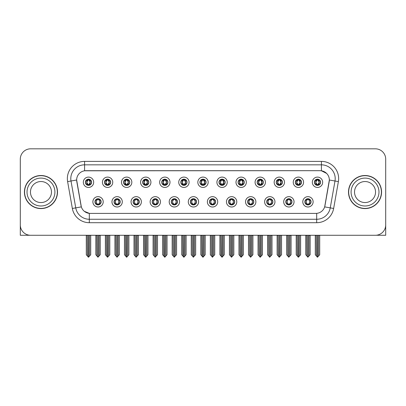 <?xml version="1.0" encoding="UTF-8"?>
<svg xmlns="http://www.w3.org/2000/svg" width="406" height="406" viewBox="0 0 406 406"><rect width="100%" height="100%" fill="white"/><g stroke="black" fill="none" stroke-linecap="round" stroke-linejoin="round"><path stroke-width="0.61" d="M190.358 201.828A3.101 3.101 0 0 0 193.459 204.928A3.101 3.101 0 0 0 196.56 201.828A3.101 3.101 0 0 0 193.459 198.727A3.101 3.101 0 0 0 190.358 201.828L190.389 201.828C190.972 203.497 191.779 204.335 192.804 204.335L193.17 204.335C191.119 202.665 191.119 200.995 193.17 199.326L192.804 199.326C191.799 199.305 190.993 200.138 190.389 201.828M188.293 201.828A5.166 5.166 0 0 0 193.459 206.994A5.166 5.166 0 0 0 198.625 201.828A5.166 5.166 0 0 0 193.459 196.661A5.166 5.166 0 0 0 188.293 201.828M209.44 201.828A3.101 3.101 0 0 0 212.541 204.928A3.101 3.101 0 0 0 215.642 201.828A3.101 3.101 0 0 0 212.541 198.727A3.101 3.101 0 0 0 209.44 201.828L209.471 201.828C210.059 203.497 210.861 204.335 211.886 204.335L212.252 204.335C210.201 202.665 210.201 200.995 212.252 199.326L211.886 199.326C210.881 199.305 210.075 200.138 209.471 201.828M207.375 201.828A5.166 5.166 0 0 0 212.541 206.994A5.166 5.166 0 0 0 217.707 201.828A5.166 5.166 0 0 0 212.541 196.661A5.166 5.166 0 0 0 207.375 201.828M228.522 201.828A3.101 3.101 0 0 0 231.623 204.928A3.101 3.101 0 0 0 234.724 201.828A3.101 3.101 0 0 0 231.623 198.727A3.101 3.101 0 0 0 228.522 201.828L228.553 201.828C229.141 203.497 229.948 204.335 230.968 204.335L231.339 204.335C229.283 202.665 229.283 200.995 231.339 199.326L230.968 199.326C229.963 199.305 229.157 200.138 228.553 201.828M226.457 201.828A5.166 5.166 0 0 0 231.623 206.994A5.166 5.166 0 0 0 236.789 201.828A5.166 5.166 0 0 0 231.623 196.661A5.166 5.166 0 0 0 226.457 201.828M123.566 182.264A3.101 3.101 0 0 0 126.667 185.364A3.101 3.101 0 0 0 129.768 182.264A3.101 3.101 0 0 0 126.667 179.163A3.101 3.101 0 0 0 123.566 182.264L123.597 182.264C124.241 183.994 125.043 184.831 126.012 184.766L125.799 185.243M121.501 182.264A5.166 5.166 0 0 0 126.667 187.43A5.166 5.166 0 0 0 131.833 182.264A5.166 5.166 0 0 0 126.667 177.097A5.166 5.166 0 0 0 121.501 182.264M180.817 182.264A3.101 3.101 0 0 0 183.918 185.364A3.101 3.101 0 0 0 187.019 182.264A3.101 3.101 0 0 0 183.918 179.163A3.101 3.101 0 0 0 180.817 182.264L180.848 182.264C181.487 183.994 182.294 184.831 183.263 184.766L183.05 185.243M178.752 182.264A5.166 5.166 0 0 0 183.918 187.43A5.166 5.166 0 0 0 189.084 182.264A5.166 5.166 0 0 0 183.918 177.097A5.166 5.166 0 0 0 178.752 182.264M94.943 201.828A3.101 3.101 0 0 0 98.044 204.928A3.101 3.101 0 0 0 101.145 201.828A3.101 3.101 0 0 0 98.044 198.727A3.101 3.101 0 0 0 94.943 201.828L94.974 201.828C95.562 203.497 96.364 204.335 97.389 204.335L97.755 204.335C95.704 202.665 95.704 200.995 97.755 199.326L97.389 199.326C96.384 199.305 95.577 200.138 94.974 201.828M92.878 201.828A5.166 5.166 0 0 0 98.044 206.994A5.166 5.166 0 0 0 103.21 201.828A5.166 5.166 0 0 0 98.044 196.661A5.166 5.166 0 0 0 92.878 201.828M161.735 182.264A3.101 3.101 0 0 0 164.836 185.364A3.101 3.101 0 0 0 167.932 182.264A3.101 3.101 0 0 0 164.836 179.163A3.101 3.101 0 0 0 161.735 182.264L161.761 182.264C162.405 183.994 163.212 184.831 164.176 184.766L163.968 185.243M159.67 182.264A5.166 5.166 0 0 0 164.836 187.43A5.166 5.166 0 0 0 170.002 182.264A5.166 5.166 0 0 0 164.836 177.097A5.166 5.166 0 0 0 159.67 182.264M104.484 182.264A3.101 3.101 0 0 0 107.585 185.364A3.101 3.101 0 0 0 110.686 182.264A3.101 3.101 0 0 0 107.585 179.163A3.101 3.101 0 0 0 104.484 182.264L104.515 182.264C105.154 183.994 105.961 184.831 106.93 184.766L106.717 185.243M102.419 182.264A5.166 5.166 0 0 0 107.585 187.43A5.166 5.166 0 0 0 112.751 182.264A5.166 5.166 0 0 0 107.585 177.097A5.166 5.166 0 0 0 102.419 182.264M285.773 201.828A3.101 3.101 0 0 0 288.874 204.928A3.101 3.101 0 0 0 291.975 201.828A3.101 3.101 0 0 0 288.874 198.727A3.101 3.101 0 0 0 285.773 201.828L285.804 201.828C286.387 203.497 287.194 204.335 288.219 204.335L288.585 204.335C286.534 202.665 286.534 200.995 288.585 199.326L288.219 199.326C287.215 199.305 286.408 200.138 285.804 201.828M283.708 201.828A5.166 5.166 0 0 0 288.874 206.994A5.166 5.166 0 0 0 294.04 201.828A5.166 5.166 0 0 0 288.874 196.661A5.166 5.166 0 0 0 283.708 201.828M257.15 182.264A3.101 3.101 0 0 0 260.251 185.364A3.101 3.101 0 0 0 263.347 182.264A3.101 3.101 0 0 0 260.251 179.163A3.101 3.101 0 0 0 257.15 182.264L257.176 182.264C257.82 183.994 258.622 184.831 259.591 184.766L259.383 185.243M255.08 182.264A5.166 5.166 0 0 0 260.251 187.43A5.166 5.166 0 0 0 265.417 182.264A5.166 5.166 0 0 0 260.251 177.097A5.166 5.166 0 0 0 255.08 182.264M133.112 201.828A3.101 3.101 0 0 0 136.208 204.928A3.101 3.101 0 0 0 139.309 201.828A3.101 3.101 0 0 0 136.208 198.727A3.101 3.101 0 0 0 133.112 201.828L133.138 201.828C133.726 203.497 134.533 204.335 135.553 204.335L135.924 204.335C133.868 202.665 133.868 200.995 135.924 199.326L135.553 199.326C134.548 199.305 133.747 200.138 133.138 201.828M131.042 201.828A5.166 5.166 0 0 0 136.208 206.994A5.166 5.166 0 0 0 141.374 201.828A5.166 5.166 0 0 0 136.208 196.661A5.166 5.166 0 0 0 131.042 201.828M295.314 182.264A3.101 3.101 0 0 0 298.415 185.364A3.101 3.101 0 0 0 301.516 182.264A3.101 3.101 0 0 0 298.415 179.163A3.101 3.101 0 0 0 295.314 182.264L295.345 182.264C295.984 183.994 296.791 184.831 297.76 184.766L297.547 185.243M293.249 182.264A5.166 5.166 0 0 0 298.415 187.43A5.166 5.166 0 0 0 303.581 182.264A5.166 5.166 0 0 0 298.415 177.097A5.166 5.166 0 0 0 293.249 182.264M142.653 182.264A3.101 3.101 0 0 0 145.749 185.364A3.101 3.101 0 0 0 148.85 182.264A3.101 3.101 0 0 0 145.749 179.163A3.101 3.101 0 0 0 142.653 182.264L142.679 182.264C143.323 183.994 144.125 184.831 145.094 184.766L144.886 185.243M140.583 182.264A5.166 5.166 0 0 0 145.749 187.43A5.166 5.166 0 0 0 150.92 182.264A5.166 5.166 0 0 0 145.749 177.097A5.166 5.166 0 0 0 140.583 182.264M238.068 182.264A3.101 3.101 0 0 0 241.164 185.364A3.101 3.101 0 0 0 244.265 182.264A3.101 3.101 0 0 0 241.164 179.163A3.101 3.101 0 0 0 238.068 182.264L238.094 182.264C238.738 183.994 239.54 184.831 240.509 184.766L240.301 185.243M235.998 182.264A5.166 5.166 0 0 0 241.164 187.43A5.166 5.166 0 0 0 246.33 182.264A5.166 5.166 0 0 0 241.164 177.097A5.166 5.166 0 0 0 235.998 182.264M114.025 201.828A3.101 3.101 0 0 0 117.126 204.928A3.101 3.101 0 0 0 120.227 201.828A3.101 3.101 0 0 0 117.126 198.727A3.101 3.101 0 0 0 114.025 201.828L114.056 201.828C114.644 203.497 115.446 204.335 116.471 204.335L116.837 204.335C114.786 202.665 114.786 200.995 116.837 199.326L116.471 199.326C115.466 199.305 114.659 200.138 114.056 201.828M111.96 201.828A5.166 5.166 0 0 0 117.126 206.994A5.166 5.166 0 0 0 122.292 201.828A5.166 5.166 0 0 0 117.126 196.661A5.166 5.166 0 0 0 111.96 201.828M199.899 182.264A3.101 3.101 0 0 0 203 185.364A3.101 3.101 0 0 0 206.101 182.264A3.101 3.101 0 0 0 203 179.163A3.101 3.101 0 0 0 199.899 182.264L199.93 182.264C200.569 183.994 201.376 184.831 202.345 184.766L202.132 185.243M197.834 182.264A5.166 5.166 0 0 0 203 187.43A5.166 5.166 0 0 0 208.166 182.264A5.166 5.166 0 0 0 203 177.097A5.166 5.166 0 0 0 197.834 182.264M171.276 201.828A3.101 3.101 0 0 0 174.377 204.928A3.101 3.101 0 0 0 177.478 201.828A3.101 3.101 0 0 0 174.377 198.727A3.101 3.101 0 0 0 171.276 201.828L171.302 201.828C171.89 203.497 172.697 204.335 173.722 204.335L174.088 204.335C172.037 202.665 172.037 200.995 174.088 199.326L173.722 199.326C172.717 199.305 171.911 200.138 171.302 201.828M169.211 201.828A5.166 5.166 0 0 0 174.377 206.994A5.166 5.166 0 0 0 179.543 201.828A5.166 5.166 0 0 0 174.377 196.661A5.166 5.166 0 0 0 169.211 201.828M218.981 182.264A3.101 3.101 0 0 0 222.082 185.364A3.101 3.101 0 0 0 225.183 182.264A3.101 3.101 0 0 0 222.082 179.163A3.101 3.101 0 0 0 218.981 182.264L219.012 182.264C219.651 183.994 220.458 184.831 221.427 184.766L221.214 185.243M216.916 182.264A5.166 5.166 0 0 0 222.082 187.43A5.166 5.166 0 0 0 227.248 182.264A5.166 5.166 0 0 0 222.082 177.097A5.166 5.166 0 0 0 216.916 182.264M276.232 182.264A3.101 3.101 0 0 0 279.333 185.364A3.101 3.101 0 0 0 282.434 182.264A3.101 3.101 0 0 0 279.333 179.163A3.101 3.101 0 0 0 276.232 182.264L276.263 182.264C276.902 183.994 277.709 184.831 278.673 184.766L278.465 185.243M274.167 182.264A5.166 5.166 0 0 0 279.333 187.43A5.166 5.166 0 0 0 284.499 182.264A5.166 5.166 0 0 0 279.333 177.097A5.166 5.166 0 0 0 274.167 182.264M152.194 201.828A3.101 3.101 0 0 0 155.295 204.928A3.101 3.101 0 0 0 158.391 201.828A3.101 3.101 0 0 0 155.295 198.727A3.101 3.101 0 0 0 152.194 201.828L152.22 201.828C152.808 203.497 153.615 204.335 154.635 204.335L155.006 204.335C152.955 202.665 152.955 200.995 155.006 199.326L154.635 199.326C153.63 199.305 152.829 200.138 152.22 201.828M150.124 201.828A5.166 5.166 0 0 0 155.295 206.994A5.166 5.166 0 0 0 160.461 201.828A5.166 5.166 0 0 0 155.295 196.661A5.166 5.166 0 0 0 150.124 201.828M314.396 182.264A3.101 3.101 0 0 0 317.497 185.364A3.101 3.101 0 0 0 320.598 182.264A3.101 3.101 0 0 0 317.497 179.163A3.101 3.101 0 0 0 314.396 182.264L314.427 182.264C315.066 183.994 315.873 184.831 316.842 184.766L316.629 185.243M312.331 182.264A5.166 5.166 0 0 0 317.497 187.43A5.166 5.166 0 0 0 322.663 182.264A5.166 5.166 0 0 0 317.497 177.097A5.166 5.166 0 0 0 312.331 182.264M247.609 201.828A3.101 3.101 0 0 0 250.705 204.928A3.101 3.101 0 0 0 253.806 201.828A3.101 3.101 0 0 0 250.705 198.727A3.101 3.101 0 0 0 247.609 201.828L247.635 201.828C248.223 203.497 249.03 204.335 250.05 204.335L250.421 204.335C248.37 202.665 248.37 200.995 250.421 199.326L250.05 199.326C249.045 199.305 248.244 200.138 247.635 201.828M245.539 201.828A5.166 5.166 0 0 0 250.705 206.994A5.166 5.166 0 0 0 255.876 201.828A5.166 5.166 0 0 0 250.705 196.661A5.166 5.166 0 0 0 245.539 201.828M266.691 201.828A3.101 3.101 0 0 0 269.792 204.928A3.101 3.101 0 0 0 272.888 201.828A3.101 3.101 0 0 0 269.792 198.727A3.101 3.101 0 0 0 266.691 201.828L266.717 201.828C267.305 203.497 268.112 204.335 269.137 204.335L269.503 204.335C267.452 202.665 267.452 200.995 269.503 199.326L269.137 199.326C268.133 199.305 267.326 200.138 266.717 201.828M264.626 201.828A5.166 5.166 0 0 0 269.792 206.994A5.166 5.166 0 0 0 274.958 201.828A5.166 5.166 0 0 0 269.792 196.661A5.166 5.166 0 0 0 264.626 201.828M85.402 182.264A3.101 3.101 0 0 0 88.503 185.364A3.101 3.101 0 0 0 91.604 182.264A3.101 3.101 0 0 0 88.503 179.163A3.101 3.101 0 0 0 85.402 182.264L85.433 182.264C86.072 183.994 86.879 184.831 87.848 184.766L87.635 185.243M83.337 182.264A5.166 5.166 0 0 0 88.503 187.43A5.166 5.166 0 0 0 93.669 182.264A5.166 5.166 0 0 0 88.503 177.097A5.166 5.166 0 0 0 83.337 182.264M304.855 201.828A3.101 3.101 0 0 0 307.956 204.928A3.101 3.101 0 0 0 311.057 201.828A3.101 3.101 0 0 0 307.956 198.727A3.101 3.101 0 0 0 304.855 201.828L304.886 201.828C305.474 203.497 306.276 204.335 307.301 204.335L307.667 204.335C305.616 202.665 305.616 200.995 307.667 199.326L307.301 199.326C306.297 199.305 305.49 200.138 304.886 201.828M302.79 201.828A5.166 5.166 0 0 0 307.956 206.994A5.166 5.166 0 0 0 313.122 201.828A5.166 5.166 0 0 0 307.956 196.661A5.166 5.166 0 0 0 302.79 201.828M76.653 179.99A9.302 9.302 0 0 0 76.795 181.604L81.048 205.715A9.302 9.302 0 0 0 90.203 213.404L315.797 213.404A9.302 9.302 0 0 0 324.952 205.715L329.205 181.604A9.302 9.302 0 0 0 320.045 170.687L85.955 170.687A9.302 9.302 0 0 0 76.653 179.99L76.754 178.615M376.057 235.252L385.7 235.277L385.7 159.152A10.333 10.333 0 0 0 375.367 148.819L30.633 148.819A10.333 10.333 0 0 0 20.3 159.152L20.3 235.277L51.988 235.277M354.012 235.277L376.057 235.277M24.431 192.048A16.534 16.534 0 0 0 40.965 208.582A16.534 16.534 0 0 0 57.5 192.048A16.534 16.534 0 0 0 40.965 175.514A16.534 16.534 0 0 0 24.431 192.048M348.5 192.048A16.534 16.534 0 0 0 365.035 208.582A16.534 16.534 0 0 0 381.569 192.048A16.534 16.534 0 0 0 365.035 175.514A16.534 16.534 0 0 0 348.5 192.048M84.575 161.39L321.425 161.39A17.225 17.225 0 0 1 338.386 181.604L333.646 208.471A17.225 17.225 0 0 1 316.685 222.701L89.315 222.701A17.225 17.225 0 0 1 72.354 208.471L67.614 181.604A17.225 17.225 0 0 1 84.575 161.39L84.575 164.836L321.425 164.836A13.779 13.779 0 0 1 334.996 181.005L330.256 207.872A13.779 13.779 0 0 1 316.685 219.26L89.315 219.26A13.779 13.779 0 0 1 75.744 207.872L71.004 181.005A13.779 13.779 0 0 1 84.575 164.836L84.575 170.794L320.045 170.687L321.425 170.794L326.622 173.413M315.797 213.404L90.203 213.404M89.315 222.701L89.315 213.358L84.346 211.328M334.996 181.005L329.347 180.01L324.668 206.887L330.256 207.872L334.996 181.005L338.386 181.604M72.354 208.471L81.332 206.887L76.653 180.01L71.004 181.005A13.779 13.779 0 0 1 70.796 178.615M324.952 205.715L324.896 206.009M81.104 206.009L81.048 205.715M375.367 148.819L30.633 148.819M20.3 159.152L20.3 224.944A10.333 10.333 0 0 0 30.633 235.277L375.367 235.277A10.333 10.333 0 0 0 385.7 224.944L385.7 159.152M308.489 204.883L308.245 204.335L308.611 204.335C309.616 204.355 310.423 203.518 311.026 201.823C310.438 200.158 309.631 199.326 308.611 199.326L308.824 198.854M308.489 198.773L308.245 199.326L308.611 199.326M307.768 204.335L307.509 204.898L307.773 204.335C305.591 202.665 305.591 200.995 307.773 199.326L307.509 198.762L307.773 199.326C305.667 200.995 305.667 202.665 307.768 204.335M307.667 199.326L307.423 198.773M308.245 199.326L308.403 198.762L308.139 199.326C310.321 200.995 310.321 202.665 308.139 204.335L308.398 204.898L308.144 204.335C310.245 202.665 310.245 200.995 308.144 199.326L308.245 199.326C310.296 200.995 310.296 202.665 308.245 204.335L308.245 204.335M306.728 235.277L306.855 256.039L307.814 257.181L310.159 254.724L310.159 235.45L309.057 235.45L309.057 256.039M308.027 235.277L308.027 257.181M307.885 257.181L307.885 235.277M305.754 235.277L305.754 254.724L306.855 256.039M306.855 235.45L305.754 235.45M316.269 235.277L316.396 256.039L317.355 257.181L317.431 235.277M317.568 235.277L317.568 257.181L319.7 254.724L319.7 235.45L318.725 235.277M315.295 235.277L315.295 254.724L316.396 256.039M316.396 235.45L315.295 235.45M318.598 256.039L318.598 235.45M316.964 185.319L317.208 184.766L316.842 184.766M316.964 179.208L317.208 179.762L316.842 179.762C315.843 179.741 315.036 180.579 314.427 182.264M320.598 182.264L320.567 182.264C319.974 180.599 319.167 179.762 318.152 179.762L317.786 179.762L319.349 182.264L317.786 184.766L318.365 185.243M320.567 182.264C319.948 183.964 319.141 184.801 318.152 184.766M317.208 184.766L315.706 182.264L317.309 179.762C315.386 179.828 315.325 184.446 317.314 184.766L315.645 182.264L317.208 179.762M317.685 179.762L317.944 179.193L317.68 179.762C319.608 179.828 319.669 184.446 317.68 184.766L317.939 185.334L317.685 184.766L319.289 182.264L317.685 179.762M289.407 204.883L289.163 204.335L289.529 204.335C290.534 204.355 291.341 203.518 291.944 201.823C291.356 200.158 290.549 199.326 289.529 199.326L289.737 198.854M289.407 198.773L289.163 199.326L289.529 199.326M288.686 204.335L288.427 204.898L288.691 204.335C286.509 202.665 286.509 200.995 288.691 199.326L288.427 198.762L288.691 199.326C286.58 200.995 286.58 202.665 288.686 204.335M288.585 199.326L288.341 198.773M289.163 199.326L289.316 198.762L289.057 199.326C291.239 200.995 291.239 202.665 289.057 204.335L289.316 204.898L289.062 204.335C291.163 202.665 291.163 200.995 289.062 199.326L289.163 199.326C291.214 200.995 291.214 202.665 289.163 204.335L289.163 204.335M287.646 235.277L287.773 256.039L288.732 257.181L291.077 254.724L291.077 235.45L289.975 235.45L289.975 256.039M288.94 235.277L288.94 257.181M288.803 257.181L288.803 235.277M286.666 235.277L286.666 254.724L287.773 256.039M287.773 235.45L286.666 235.45M270.325 204.883L270.076 204.335L270.447 204.335C271.452 204.355 272.259 203.518 272.862 201.823C272.269 200.158 271.467 199.326 270.447 199.326L270.655 198.854M270.325 198.773L270.076 199.326L270.447 199.326M269.604 204.335L269.345 204.898L269.604 204.335C267.427 202.665 267.427 200.995 269.604 199.326L269.345 198.762L269.604 199.326C267.498 200.995 267.498 202.665 269.604 204.335M269.503 199.326L269.259 198.773M270.076 199.326L270.234 198.762L270.076 199.326C272.132 200.995 272.132 202.665 270.076 204.335L270.234 204.898L269.975 204.335C272.081 202.665 272.081 200.995 269.975 199.326C272.152 200.995 272.152 202.665 269.975 204.335L270.076 204.335M268.559 235.277L268.686 256.039L269.65 257.181L271.995 254.724L271.995 235.45L270.893 235.45L270.893 256.039M269.858 235.277L269.858 257.181M269.721 257.181L269.721 235.277M267.584 235.277L267.584 254.724L268.686 256.039M268.686 235.45L267.584 235.45M251.243 204.883L250.994 204.335L251.365 204.335C252.37 204.355 253.171 203.518 253.78 201.823C253.187 200.158 252.385 199.326 251.365 199.326L251.573 198.854M251.243 198.773L250.994 199.326L251.365 199.326M250.522 204.335L250.263 204.898L250.522 204.335C248.345 202.665 248.345 200.995 250.522 199.326L250.263 198.762L250.522 199.326C248.416 200.995 248.416 202.665 250.522 204.335M250.421 199.326L250.172 198.773M250.994 199.326L251.152 198.762L250.994 199.326C253.045 200.995 253.045 202.665 250.994 204.335L251.152 204.898L250.893 204.335C252.999 202.665 252.999 200.995 250.893 199.326C253.07 200.995 253.07 202.665 250.893 204.335L250.994 204.335M249.477 235.277L249.604 256.039L250.568 257.181L252.913 254.724L252.913 235.45L251.811 235.45L251.811 256.039M250.776 235.277L250.776 257.181M250.639 257.181L250.639 235.277M248.502 235.277L248.502 254.724L249.604 256.039M249.604 235.45L248.502 235.45M297.187 235.277L297.314 256.039L298.273 257.181L298.344 235.277M298.481 235.277L298.481 257.181L300.618 254.724L300.618 235.45L299.643 235.277M296.213 235.277L296.213 254.724L297.314 256.039M297.314 235.45L296.213 235.45M299.516 256.039L299.516 235.45M297.882 185.319L298.126 184.766L297.76 184.766M297.882 179.208L298.126 179.762L297.76 179.762C296.761 179.741 295.954 180.579 295.345 182.264M301.516 182.264L301.485 182.264C300.887 180.599 300.085 179.762 299.07 179.762L298.704 179.762L300.267 182.264L298.704 184.766L299.283 185.243M301.485 182.264C300.866 183.964 300.059 184.801 299.07 184.766M298.126 184.766L296.624 182.264L298.227 179.762C296.304 179.828 296.243 184.446 298.232 184.766L296.563 182.264L298.126 179.762M298.603 179.762L298.862 179.193L298.598 179.762C300.526 179.828 300.587 184.446 298.598 184.766L298.857 185.334L298.603 184.766L300.207 182.264L298.603 179.762M278.1 235.277L278.232 256.039L279.191 257.181L279.262 235.277M279.399 235.277L279.399 257.181L281.536 254.724L281.536 235.45L280.561 235.277M277.125 235.277L277.125 254.724L278.232 256.039M278.232 235.45L277.125 235.45M280.434 256.039L280.434 235.45M278.795 185.319L279.044 184.766L278.673 184.766M278.795 179.208L279.044 179.762L278.673 179.762C277.679 179.741 276.872 180.579 276.263 182.264M282.434 182.264L282.403 182.264C281.805 180.599 281.003 179.762 279.988 179.762L279.622 179.762L281.185 182.264L279.622 184.766L280.201 185.243M282.403 182.264C281.784 183.964 280.977 184.801 279.988 184.766M279.044 184.766L277.542 182.264L279.145 179.762C277.222 179.828 277.161 184.446 279.145 184.766L277.481 182.264L279.044 179.762M279.521 179.762L279.775 179.193L279.516 179.762C281.439 179.828 281.5 184.446 279.516 184.766L279.775 185.334L279.521 184.766L281.125 182.264L279.521 179.762M259.018 235.277L259.145 256.039L260.109 257.181L260.18 235.277M260.317 235.277L260.317 257.181L262.454 254.724L262.454 235.45L261.479 235.277M258.043 235.277L258.043 254.724L259.145 256.039M259.145 235.45L258.043 235.45M261.352 256.039L261.352 235.45M259.713 185.319L259.962 184.766L259.591 184.766M259.713 179.208L259.962 179.762L259.591 179.762C258.597 179.741 257.79 180.579 257.176 182.264M263.347 182.264L263.321 182.264C262.723 180.599 261.916 179.762 260.906 179.762L260.54 179.762L262.103 182.264L260.54 184.766L261.114 185.243M263.321 182.264C262.697 183.964 261.895 184.801 260.906 184.766M259.962 184.766L258.46 182.264L260.063 179.762C258.14 179.828 258.079 184.446 260.063 184.766L258.399 182.264L259.962 179.762M260.434 179.762L260.434 179.762C262.357 179.828 262.418 184.446 260.434 184.766L260.693 185.334L260.434 184.766L262.037 182.264L260.434 179.762L260.693 179.193L260.434 179.762M239.936 235.277L240.063 256.039L241.027 257.181L241.098 235.277M241.235 235.277L241.235 257.181L243.372 254.724L243.372 235.45L242.397 235.277M238.961 235.277L238.961 254.724L240.063 256.039M240.063 235.45L238.961 235.45M242.27 256.039L242.27 235.45M240.631 185.319L240.875 184.766L240.509 184.766M240.631 179.208L240.875 179.762L240.509 179.762C239.51 179.741 238.708 180.579 238.094 182.264M244.265 182.264L244.239 182.264C243.641 180.599 242.834 179.762 241.824 179.762L241.453 179.762L243.016 182.264L241.453 184.766L242.032 185.243M244.239 182.264C243.615 183.964 242.813 184.801 241.824 184.766M240.875 184.766L239.373 182.264L240.976 179.762C239.058 179.828 238.997 184.446 240.981 184.766L239.312 182.264L240.875 179.762M241.352 179.762L241.352 179.762C243.275 179.828 243.336 184.446 241.352 184.766L241.611 185.334L241.352 184.766L242.955 182.264L241.352 179.762L241.611 179.193L241.352 179.762M51.476 192.048A10.505 10.505 0 0 0 40.965 181.538A10.505 10.505 0 0 0 30.46 192.048A10.505 10.505 0 0 0 40.965 202.553A10.505 10.505 0 0 0 51.476 192.048A10.505 10.505 0 0 1 40.965 202.553A10.505 10.505 0 0 1 30.46 192.048M24.604 192.048A16.362 16.362 0 0 1 40.965 175.686A16.362 16.362 0 0 1 57.327 192.048A16.362 16.362 0 0 1 40.965 208.41A16.362 16.362 0 0 1 24.604 192.048M375.54 192.048A10.505 10.505 0 0 0 365.035 181.538A10.505 10.505 0 0 0 354.524 192.048A10.505 10.505 0 0 0 365.035 202.553A10.505 10.505 0 0 0 375.54 192.048A10.505 10.505 0 0 1 365.035 202.553A10.505 10.505 0 0 1 354.524 192.048M348.673 192.048A16.362 16.362 0 0 1 365.035 175.686A16.362 16.362 0 0 1 381.396 192.048A16.362 16.362 0 0 1 365.035 208.41A16.362 16.362 0 0 1 348.673 192.048M232.156 204.883L231.912 204.335L232.278 204.335C233.283 204.355 234.089 203.518 234.698 201.823C234.105 200.158 233.298 199.326 232.278 199.326L232.491 198.854M232.156 198.773L231.912 199.326L232.278 199.326M231.44 204.335L231.181 204.898L231.44 204.335C229.263 202.665 229.263 200.995 231.44 199.326L231.181 198.762L231.44 199.326C229.334 200.995 229.334 202.665 231.44 204.335M231.339 199.326L231.09 198.773M231.912 199.326C233.963 200.995 233.963 202.665 231.912 204.335L231.811 204.335C233.917 202.665 233.917 200.995 231.811 199.326L232.07 198.762M231.912 204.335L232.07 204.898M230.395 235.277L230.522 256.039L231.481 257.181L233.831 254.724L233.831 235.45L232.724 235.45L232.724 256.039M231.694 235.277L231.694 257.181M231.557 257.181L231.557 235.277M229.42 235.277L229.42 254.724L230.522 256.039M230.522 235.45L229.42 235.45M213.074 204.883L212.83 204.335L213.196 204.335C214.201 204.355 215.007 203.518 215.611 201.823C215.023 200.158 214.216 199.326 213.196 199.326L213.409 198.854M213.074 198.773L212.83 199.326L213.196 199.326M212.353 204.335L212.099 204.898L212.358 204.335C210.176 202.665 210.176 200.995 212.358 199.326L212.099 198.762L212.358 199.326C210.252 200.995 210.252 202.665 212.353 204.335M212.252 199.326L212.008 198.773M212.83 199.326C214.881 200.995 214.881 202.665 212.83 204.335L212.729 204.335C214.83 202.665 214.83 200.995 212.729 199.326L212.988 198.762M212.83 204.335L212.988 204.898M211.313 235.277L211.44 256.039L212.399 257.181L214.744 254.724L214.744 235.45L213.642 235.45L213.642 256.039M212.612 235.277L212.612 257.181M212.475 257.181L212.475 235.277M210.338 235.277L210.338 254.724L211.44 256.039M211.44 235.45L210.338 235.45M193.992 204.883L193.748 204.335L194.114 204.335C195.119 204.355 195.925 203.518 196.529 201.823C195.941 200.158 195.134 199.326 194.114 199.326L194.327 198.854M193.992 198.773L193.748 199.326L194.114 199.326M192.926 198.773L193.271 199.326C191.17 200.995 191.17 202.665 193.271 204.335L193.012 204.898M193.17 199.326L193.012 198.762M193.748 199.326L193.901 198.762L193.748 199.326C195.799 200.995 195.799 202.665 193.748 204.335L193.901 204.898L193.642 204.335C195.748 202.665 195.748 200.995 193.647 199.326C195.824 200.995 195.824 202.665 193.642 204.335L193.748 204.335M192.231 235.277L192.358 256.039L193.317 257.181L195.662 254.724L195.662 235.45L194.56 235.45L194.56 256.039M193.525 235.277L193.525 257.181M193.388 257.181L193.388 235.277M191.256 235.277L191.256 254.724L192.358 256.039M192.358 235.45L191.256 235.45M220.854 235.277L220.981 256.039L221.94 257.181L222.016 235.277M222.153 235.277L222.153 257.181L224.29 254.724L224.29 235.45L223.31 235.277M219.879 235.277L219.879 254.724L220.981 256.039M220.981 235.45L219.879 235.45M223.183 256.039L223.183 235.45M221.549 185.319L221.793 184.766L221.427 184.766M221.549 179.208L221.793 179.762L221.427 179.762C220.428 179.741 219.626 180.579 219.012 182.264M225.183 182.264L225.152 182.264C224.559 180.599 223.752 179.762 222.737 179.762L222.371 179.762L223.934 182.264L222.371 184.766L222.95 185.243M225.152 182.264C224.533 183.964 223.726 184.801 222.737 184.766M221.793 184.766L220.291 182.264L221.894 179.762C219.976 179.828 219.91 184.446 221.899 184.766L220.23 182.264L221.793 179.762M222.529 179.193L222.27 179.762C224.193 179.828 224.254 184.446 222.27 184.766L222.524 185.334M201.772 235.277L201.899 256.039L202.858 257.181L202.929 235.277M203.071 235.277L203.071 257.181L205.203 254.724L205.203 235.45L204.228 235.277M200.797 235.277L200.797 254.724L201.899 256.039M201.899 235.45L200.797 235.45M204.101 256.039L204.101 235.45M202.467 185.319L202.711 184.766L202.345 184.766M202.467 179.208L202.711 179.762L202.345 179.762C201.346 179.741 200.539 180.579 199.93 182.264M206.101 182.264L206.07 182.264C205.477 180.599 204.67 179.762 203.655 179.762L203.289 179.762L204.852 182.264L203.289 184.766L203.868 185.243M206.07 182.264C205.451 183.964 204.644 184.801 203.655 184.766M202.711 184.766L201.209 182.264L202.812 179.762C200.889 179.828 200.828 184.446 202.817 184.766L201.148 182.264L202.711 179.762M203.447 179.193L203.188 179.762C205.111 179.828 205.172 184.446 203.183 184.766L203.442 185.334M182.69 235.277L182.817 256.039L183.776 257.181L183.847 235.277M183.984 235.277L183.984 257.181L186.121 254.724L186.121 235.45L185.146 235.277M181.71 235.277L181.71 254.724L182.817 256.039M182.817 235.45L181.71 235.45M185.019 256.039L185.019 235.45M183.385 185.319L183.629 184.766L183.263 184.766M183.385 179.208L183.629 179.762L183.263 179.762C182.264 179.741 181.457 180.579 180.848 182.264M187.019 182.264L186.988 182.264C186.39 180.599 185.588 179.762 184.573 179.762L184.207 179.762L185.77 182.264L184.207 184.766L184.786 185.243M186.988 182.264C186.369 183.964 185.562 184.801 184.573 184.766M183.629 184.766L182.127 182.264L183.73 179.762C181.807 179.828 181.746 184.446 183.73 184.766L182.066 182.264L183.629 179.762M184.365 179.193L184.106 179.762C186.024 179.828 186.09 184.446 184.101 184.766L184.36 185.334M174.91 204.883L174.661 204.335L175.032 204.335C176.037 204.355 176.843 203.518 177.447 201.823C176.859 200.158 176.052 199.326 175.032 199.326L175.24 198.854M174.91 198.773L174.661 199.326L175.032 199.326M173.844 198.773L174.189 199.326C172.083 200.995 172.083 202.665 174.189 204.335L173.93 204.898M174.088 199.326L173.93 198.762M174.661 199.326L174.819 198.762L174.661 199.326C176.717 200.995 176.717 202.665 174.661 204.335L174.819 204.898L174.56 204.335C176.666 202.665 176.666 200.995 174.56 199.326C176.737 200.995 176.737 202.665 174.56 204.335L174.661 204.335M173.144 235.277L173.276 256.039L174.235 257.181L176.58 254.724L176.58 235.45L175.478 235.45L175.478 256.039M174.443 235.277L174.443 257.181M174.306 257.181L174.306 235.277M172.169 235.277L172.169 254.724L173.276 256.039M173.276 235.45L172.169 235.45M155.828 204.883L155.579 204.335L155.95 204.335C156.955 204.355 157.756 203.518 158.365 201.823C157.772 200.158 156.97 199.326 155.95 199.326L156.158 198.854M155.828 198.773L155.579 199.326L155.95 199.326M155.107 204.335L154.848 204.898L155.107 204.335C152.93 202.665 152.93 200.995 155.107 199.326L154.848 198.762L155.107 199.326C153.001 200.995 153.001 202.665 155.107 204.335M155.006 199.326L154.757 198.773M155.579 199.326L155.737 198.762L155.579 199.326C157.63 200.995 157.63 202.665 155.579 204.335L155.737 204.898L155.478 204.335C157.584 202.665 157.584 200.995 155.478 199.326C157.655 200.995 157.655 202.665 155.478 204.335L155.579 204.335M154.062 235.277L154.189 256.039L155.153 257.181L157.498 254.724L157.498 235.45L156.396 235.45L156.396 256.039M155.361 235.277L155.361 257.181M155.224 257.181L155.224 235.277M153.087 235.277L153.087 254.724L154.189 256.039M154.189 235.45L153.087 235.45M136.741 204.883L136.497 204.335L136.863 204.335C137.873 204.355 138.674 203.518 139.283 201.823C138.69 200.158 137.883 199.326 136.863 199.326L137.076 198.854M136.741 198.773L136.497 199.326L136.863 199.326M136.025 204.335L135.766 204.898L136.025 204.335C133.848 202.665 133.848 200.995 136.025 199.326L135.766 198.762L136.025 199.326C133.919 200.995 133.919 202.665 136.025 204.335M135.924 199.326L135.675 198.773M136.497 199.326L136.655 198.762L136.497 199.326C138.547 200.995 138.547 202.665 136.497 204.335L136.655 204.898L136.396 204.335C138.502 202.665 138.502 200.995 136.396 199.326C138.573 200.995 138.573 202.665 136.396 204.335L136.497 204.335M134.98 235.277L135.107 256.039L136.071 257.181L138.416 254.724L138.416 235.45L137.314 235.45L137.314 256.039M136.279 235.277L136.279 257.181M136.142 257.181L136.142 235.277M134.005 235.277L134.005 254.724L135.107 256.039M135.107 235.45L134.005 235.45M117.659 204.883L117.415 204.335L117.781 204.335C118.785 204.355 119.592 203.518 120.196 201.823C119.608 200.158 118.801 199.326 117.781 199.326L117.994 198.854M117.659 198.773L117.415 199.326L117.781 199.326M116.938 204.335L116.684 204.898L116.943 204.335C114.761 202.665 114.761 200.995 116.943 199.326L116.684 198.762L116.938 199.326C114.837 200.995 114.837 202.665 116.938 204.335M116.837 199.326L116.593 198.773M117.415 199.326L117.573 198.762L117.415 199.326C119.465 200.995 119.465 202.665 117.415 204.335L117.573 204.898L117.309 204.335C119.42 202.665 119.42 200.995 117.314 199.326C119.491 200.995 119.491 202.665 117.309 204.335L117.415 204.335M115.898 235.277L116.025 256.039L116.984 257.181L119.334 254.724L119.334 235.45L118.227 235.45L118.227 256.039M117.197 235.277L117.197 257.181M117.06 257.181L117.06 235.277M114.923 235.277L114.923 254.724L116.025 256.039M116.025 235.45L114.923 235.45M98.577 204.883L98.333 204.335L98.699 204.335C99.703 204.355 100.51 203.518 101.114 201.823C100.526 200.158 99.719 199.326 98.699 199.326L98.912 198.854M98.577 198.773L98.333 199.326L98.699 199.326M97.856 204.335L97.597 204.898L97.861 204.335C95.679 202.665 95.679 200.995 97.861 199.326L97.602 198.762L97.856 199.326C95.755 200.995 95.755 202.665 97.856 204.335M97.755 199.326L97.511 198.773M98.333 199.326L98.491 198.762L98.333 199.326C100.383 200.995 100.383 202.665 98.333 204.335L98.491 204.898L98.227 204.335C100.333 202.665 100.333 200.995 98.232 199.326C100.409 200.995 100.409 202.665 98.227 204.335L98.333 204.335M96.816 235.277L96.943 256.039L97.902 257.181L100.246 254.724L100.246 235.45L99.145 235.45L99.145 256.039M98.115 235.277L98.115 257.181M97.973 257.181L97.973 235.277M95.841 235.277L95.841 254.724L96.943 256.039M96.943 235.45L95.841 235.45M163.603 235.277L163.73 256.039L164.694 257.181L164.765 235.277M164.902 235.277L164.902 257.181L167.039 254.724L167.039 235.45L166.064 235.277M162.628 235.277L162.628 254.724L163.73 256.039M163.73 235.45L162.628 235.45M165.937 256.039L165.937 235.45M164.298 185.319L164.547 184.766L164.176 184.766M164.298 179.208L164.547 179.762L164.176 179.762C163.182 179.741 162.375 180.579 161.761 182.264M167.932 182.264L167.906 182.264C167.308 180.599 166.506 179.762 165.491 179.762L165.125 179.762L166.688 182.264L165.125 184.766L165.699 185.243M167.906 182.264C167.287 183.964 166.48 184.801 165.491 184.766M164.547 184.766L163.045 182.264L164.648 179.762C162.725 179.828 162.664 184.446 164.648 184.766L162.984 182.264L164.547 179.762M165.024 179.762L165.024 179.762C166.942 179.828 167.003 184.446 165.019 184.766L165.278 185.334L165.024 184.766L166.627 182.264L165.024 179.762L165.278 179.193L165.019 179.762M144.521 235.277L144.648 256.039L145.612 257.181L145.683 235.277M145.82 235.277L145.82 257.181L147.957 254.724L147.957 235.45L146.982 235.277M143.546 235.277L143.546 254.724L144.648 256.039M144.648 235.45L143.546 235.45M146.855 256.039L146.855 235.45M145.216 185.319L145.46 184.766L145.094 184.766M145.216 179.208L145.46 179.762L145.094 179.762C144.094 179.741 143.293 180.579 142.679 182.264M148.85 182.264L148.824 182.264C148.226 180.599 147.419 179.762 146.409 179.762L146.038 179.762L147.601 182.264L146.038 184.766L146.617 185.243M148.824 182.264C148.2 183.964 147.398 184.801 146.409 184.766M145.46 184.766L143.963 182.264L145.566 179.762C143.643 179.828 143.582 184.446 145.566 184.766L143.897 182.264L145.46 179.762M145.937 179.762L145.937 179.762C147.86 179.828 147.921 184.446 145.937 184.766L146.196 185.334L145.937 184.766L147.54 182.264L145.937 179.762L146.196 179.193L145.937 179.762M125.439 235.277L125.566 256.039L126.525 257.181L126.601 235.277M126.738 235.277L126.738 257.181L128.875 254.724L128.875 235.45L127.9 235.277M124.464 235.277L124.464 254.724L125.566 256.039M125.566 235.45L124.464 235.45M127.768 256.039L127.768 235.45M126.134 185.319L126.378 184.766L126.012 184.766M126.134 179.208L126.378 179.762L126.012 179.762C125.012 179.741 124.211 180.579 123.597 182.264M129.768 182.264L129.742 182.264C129.144 180.599 128.337 179.762 127.327 179.762L126.956 179.762L128.519 182.264L126.956 184.766L127.535 185.243M129.742 182.264C129.118 183.964 128.316 184.801 127.327 184.766M126.378 184.766L124.875 182.264L126.479 179.762L126.225 179.193L126.484 179.762C124.561 179.828 124.5 184.446 126.484 184.766L126.225 185.334L126.479 184.766L124.815 182.264L126.378 179.762M126.855 179.762L126.855 179.762C128.778 179.828 128.839 184.446 126.855 184.766L127.114 185.334L126.855 184.766L128.458 182.264L126.855 179.762L127.114 179.193L126.855 179.762M106.357 235.277L106.484 256.039L107.443 257.181L107.519 235.277M107.656 235.277L107.656 257.181L109.787 254.724L109.787 235.45L108.813 235.277M105.382 235.277L105.382 254.724L106.484 256.039M106.484 235.45L105.382 235.45M108.686 256.039L108.686 235.45M107.052 185.319L107.296 184.766L106.93 184.766M107.052 179.208L107.296 179.762L106.93 179.762C105.93 179.741 105.129 180.579 104.515 182.264M110.686 182.264L110.655 182.264C110.062 180.599 109.255 179.762 108.24 179.762L107.874 179.762L109.437 182.264L107.874 184.766L108.453 185.243M110.655 182.264C110.036 183.964 109.229 184.801 108.24 184.766M107.296 184.766L105.793 182.264L107.397 179.762L107.138 179.193L107.402 179.762C105.474 179.828 105.413 184.446 107.402 184.766L107.143 185.334L107.397 184.766L105.733 182.264L107.296 179.762M107.773 179.762L107.773 179.762C109.696 179.828 109.757 184.446 107.768 184.766L108.026 185.334L107.773 184.766L109.376 182.264L107.773 179.762L108.032 179.193L107.768 179.762M87.275 235.277L87.402 256.039L88.361 257.181L88.432 235.277M88.569 235.277L88.569 257.181L90.705 254.724L90.705 235.45L89.731 235.277M86.3 235.277L86.3 254.724L87.402 256.039M87.402 235.45L86.3 235.45M89.604 256.039L89.604 235.45M87.97 185.319L88.214 184.766L87.848 184.766M87.97 179.208L88.214 179.762L87.848 179.762C86.848 179.741 86.042 180.579 85.433 182.264M91.604 182.264L91.573 182.264C90.974 180.599 90.173 179.762 89.158 179.762L88.792 179.762L90.355 182.264L88.792 184.766L89.371 185.243M91.573 182.264C90.954 183.964 90.147 184.801 89.158 184.766M88.214 184.766L86.711 182.264L88.315 179.762L88.056 179.193L88.32 179.762C86.392 179.828 86.331 184.446 88.32 184.766L88.061 185.334L88.315 184.766L86.651 182.264L88.214 179.762M88.691 179.762L88.691 179.762C90.614 179.828 90.675 184.446 88.686 184.766L88.944 185.334L88.691 184.766L90.294 182.264L88.691 179.762L88.95 179.193L88.686 179.762M321.425 161.39L321.425 170.794M316.685 213.358L316.685 222.701M67.614 181.604L71.004 181.005M330.256 207.872L333.646 208.471M307.301 204.335L307.088 204.807M307.423 204.883L307.667 204.335M307.301 199.326L307.088 198.854M308.611 204.335L308.824 204.807M316.842 179.762L316.629 179.29M318.152 179.762L318.365 179.29M318.03 179.208L317.786 179.762M318.03 185.319L317.786 184.766M317.05 185.334L317.309 184.766L317.056 185.334M317.05 179.193L317.309 179.762L317.056 179.193M288.219 204.335L288.006 204.807M288.341 204.883L288.585 204.335M288.219 199.326L288.006 198.854M289.529 204.335L289.737 204.807M269.137 204.335L268.924 204.807M269.259 204.883L269.503 204.335M269.137 199.326L268.924 198.854M270.447 204.335L270.655 204.807M250.05 204.335L249.842 204.807M250.172 204.883L250.421 204.335M250.05 199.326L249.842 198.854M251.365 204.335L251.573 204.807M297.76 179.762L297.547 179.29M299.07 179.762L299.283 179.29M298.948 179.208L298.704 179.762M298.948 185.319L298.704 184.766M297.968 185.334L298.227 184.766L297.974 185.334M297.968 179.193L298.227 179.762L297.974 179.193M278.673 179.762L278.465 179.29M279.988 179.762L280.201 179.29M279.866 179.208L279.622 179.762M279.866 185.319L279.622 184.766M278.886 185.334L279.145 184.766L278.886 185.334M278.886 179.193L279.145 179.762L278.886 179.193M259.591 179.762L259.383 179.29M260.906 179.762L261.114 179.29M260.784 179.208L260.54 179.762M260.784 185.319L260.54 184.766M259.804 185.334L260.063 184.766L259.804 185.334M259.804 179.193L260.063 179.762L259.804 179.193M240.509 179.762L240.301 179.29M241.824 179.762L242.032 179.29M241.702 179.208L241.453 179.762M241.702 185.319L241.453 184.766M240.722 185.334L240.976 184.766L240.722 185.334M240.722 179.193L240.976 179.762L240.722 179.193M27.019 192.048A13.951 13.951 0 0 1 40.965 178.097A13.951 13.951 0 0 1 54.917 192.048A13.951 13.951 0 0 1 40.965 205.994A13.951 13.951 0 0 1 27.019 192.048M351.083 192.048A13.951 13.951 0 0 1 365.035 178.097A13.951 13.951 0 0 1 378.981 192.048A13.951 13.951 0 0 1 365.035 205.994A13.951 13.951 0 0 1 351.083 192.048M230.968 204.335L230.76 204.807M231.09 204.883L231.339 204.335M230.968 199.326L230.76 198.854M232.278 204.335L232.491 204.807M211.886 204.335L211.673 204.807M212.008 204.883L212.252 204.335M211.886 199.326L211.673 198.854M213.196 204.335L213.409 204.807M192.804 204.335L192.591 204.807M192.926 204.883L193.17 204.335M192.804 199.326L192.591 198.854M194.114 204.335L194.327 204.807M221.427 179.762L221.214 179.29M222.737 179.762L222.95 179.29M222.615 179.208L222.371 179.762M222.615 185.319L222.371 184.766M221.635 185.334L221.894 184.766L221.64 185.334M221.635 179.193L221.894 179.762L221.64 179.193M222.529 185.334L222.27 184.766L223.873 182.264L222.27 179.762L222.524 179.193M202.345 179.762L202.132 179.29M203.655 179.762L203.868 179.29M203.533 179.208L203.289 179.762M203.533 185.319L203.289 184.766M202.553 185.334L202.812 184.766L202.558 185.334M202.553 179.193L202.812 179.762L202.558 179.193M203.447 185.334L203.188 184.766L204.791 182.264L203.188 179.762L203.442 179.193M183.263 179.762L183.05 179.29M184.573 179.762L184.786 179.29M184.451 179.208L184.207 179.762M184.451 185.319L184.207 184.766M183.471 185.334L183.73 184.766L183.476 185.334M183.471 179.193L183.73 179.762L183.476 179.193M184.365 185.334L184.106 184.766L185.709 182.264L184.106 179.762L184.36 179.193M173.722 204.335L173.509 204.807M173.844 204.883L174.088 204.335M173.722 199.326L173.509 198.854M175.032 204.335L175.24 204.807M154.635 204.335L154.427 204.807M154.757 204.883L155.006 204.335M154.635 199.326L154.427 198.854M155.95 204.335L156.158 204.807M135.553 204.335L135.345 204.807M135.675 204.883L135.924 204.335M135.553 199.326L135.345 198.854M136.863 204.335L137.076 204.807M116.471 204.335L116.263 204.807M116.593 204.883L116.837 204.335M116.471 199.326L116.263 198.854M117.781 204.335L117.994 204.807M97.389 204.335L97.176 204.807M97.511 204.883L97.755 204.335M97.389 199.326L97.176 198.854M98.699 204.335L98.912 204.807M164.176 179.762L163.968 179.29M165.491 179.762L165.699 179.29M165.369 179.208L165.125 179.762M165.369 185.319L165.125 184.766M164.389 185.334L164.648 184.766L164.389 185.334M164.389 179.193L164.648 179.762L164.389 179.193M145.094 179.762L144.886 179.29M146.409 179.762L146.617 179.29M146.287 179.208L146.038 179.762M146.287 185.319L146.038 184.766M145.307 185.334L145.566 184.766L145.307 185.334M145.307 179.193L145.566 179.762L145.307 179.193M126.012 179.762L125.799 179.29M127.327 179.762L127.535 179.29M127.205 179.208L126.956 179.762M127.205 185.319L126.956 184.766M106.93 179.762L106.717 179.29M108.24 179.762L108.453 179.29M108.118 179.208L107.874 179.762M108.118 185.319L107.874 184.766M87.848 179.762L87.635 179.29M89.158 179.762L89.371 179.29M89.036 179.208L88.792 179.762M89.036 185.319L88.792 184.766M232.065 198.762L231.806 199.326C233.988 200.995 233.988 202.665 231.806 204.335L232.065 204.898M212.983 198.762L212.724 199.326C214.906 200.995 214.906 202.665 212.724 204.335L212.983 204.898M193.017 204.898L193.276 204.335C191.094 202.665 191.094 200.995 193.276 199.326L193.017 198.762M173.935 204.898L174.194 204.335C172.012 202.665 172.012 200.995 174.194 199.326L173.935 198.762"/></g></svg>
